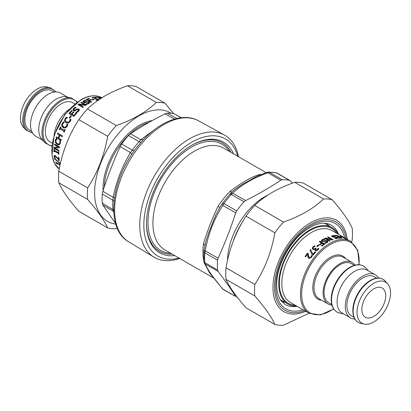 <?xml version="1.0" encoding="UTF-8"?>
<svg xmlns="http://www.w3.org/2000/svg" width="411" height="411" viewBox="0 0 411 411"><rect width="100%" height="100%" fill="white"/><g stroke="black" fill="none" stroke-linecap="round" stroke-linejoin="round"><path stroke-width="0.62" d="M146.491 223.075A62.647 36.168 120 0 0 151.911 243.97A62.647 36.168 120 0 0 172.271 254.162M231.028 152.389A62.647 36.168 120 0 0 191.218 145.607M233.546 153.842A63.869 36.877 120 0 0 191.649 145.355A63.869 36.877 120 0 0 170 164.241A63.869 36.877 120 0 0 146.491 223.579A63.869 36.877 120 0 0 174.788 255.616M238.467 156.683A70.497 40.699 120 0 0 224.421 135.034A70.497 40.699 120 0 0 165.715 159.612A70.497 40.699 120 0 0 153.935 257.122A70.497 40.699 120 0 0 179.71 258.457M181.313 117.721L174.094 113.765A64.738 37.375 -60 0 0 167.262 113.153L165.145 113.77C152.769 119.981 141.204 126.655 130.462 133.796L128.489 135.543A64.738 37.375 -60 0 0 125.93 138.512A64.738 37.375 -60 0 0 121.656 144.04L120.171 146.599L130.482 152.594L132.311 150.164A64.871 37.452 -60 0 1 139.159 141.651L140.855 139.689L143.275 139.848M115.635 223.599L102.827 205.017L102.267 203.116A64.738 37.375 -60 0 1 102.267 194.007L102.827 191.295C107.8 175.923 113.58 161.025 120.171 146.599M102.267 194.007L112.886 200.234L113.143 197.29L114.515 197.737M102.827 205.017L113.143 211.115L112.886 209.363A64.871 37.452 -60 0 1 112.886 200.234A5.112 2.687 -175.9 0 1 114.063 201.292M102.827 191.295L113.143 197.29C116.493 180.974 122.273 166.075 130.482 152.594L131.767 154.433M113.775 212.348L113.143 211.115L113.734 211.593M179.001 258.046A67.615 39.04 -60 0 1 144.163 231.316A67.615 39.04 -60 0 1 168.731 162.288A67.615 39.04 -60 0 1 237.758 156.272M236.674 210.92L223.938 203.563L222.839 205.449L235.688 212.867L236.674 210.92A64.722 37.365 -60 0 1 244.011 201.796L245.573 200.573C258.144 194.28 269.883 187.498 280.79 180.244L282.244 179.72A64.722 37.365 -60 0 1 289.575 180.378L290.043 180.563M282.244 179.72L269.508 172.368L267.936 172.82L266.79 172.394L257.137 176.211M222.551 203.096A3.406 0.468 35.6 0 1 222.562 203.049L230.401 193.442L232.724 193.155L231.275 194.444L244.011 201.796M235.688 212.867C230.653 228.475 224.786 243.605 218.082 258.252L217.558 260.189A64.722 37.365 -60 0 0 217.558 269.97L218.082 271.43C224.786 280.261 230.653 288.609 235.688 296.48L223.45 289.611M217.558 269.97L204.822 262.614A3.406 2.142 -4.8 0 1 203.825 261.257L203.969 250.397L205.233 250.828L204.822 252.837L217.558 260.189M203.938 251.07L204.822 252.837A64.722 37.365 -60 0 0 204.822 262.614L205.233 264.011L204.221 262.84L210.124 273.13M222.351 288.697L223.466 289.621L222.351 288.697L210.211 273.264M237.368 297.323A64.722 37.365 -60 0 1 236.674 297.163M292.242 183.208L290.669 181.123L289.575 180.378L276.249 172.784A3.406 2.743 103.5 0 1 276.844 173.026A64.722 37.365 -60 0 0 269.508 172.368A3.406 2.61 87.3 0 0 268.342 172.075L276.249 172.784M218.082 258.252L205.233 250.828C208.223 234.039 214.09 218.914 222.839 205.449L222.13 203.712M213.278 277.553L209.625 272.986L204.38 263.179M203.825 261.216L203.512 259.639A5.112 3.401 170.9 0 1 203.722 259.773M204.997 245.31L203.512 243.677C207.206 231.357 211.598 220.034 218.01 206.312A5.112 0.396 -146.9 0 0 219.931 207.236M231.958 192.019L229.985 191.413C241.781 182.494 250.566 177.418 258.981 174.675A5.112 3.791 -98.4 0 0 259.891 175.04M234.917 189.507L242.064 184.518L257.086 176.232M203.969 250.397L205.824 241.755L208.598 233.068L215.693 215.23L219.988 207.175M164.986 103.202L136.159 86.557A69.218 39.965 120 0 0 127.513 85.786C110.847 91.576 97.499 99.282 87.471 108.905A69.218 39.965 120 0 0 78.825 119.658C68.832 134.942 62.159 152.142 58.804 171.259A69.218 39.965 120 0 0 58.804 182.787C62.159 190.365 68.832 199.859 78.825 211.269L107.651 227.915C104.296 220.337 97.623 210.843 87.63 199.433A69.218 39.965 -60 0 1 87.63 187.904C97.623 172.62 104.296 155.42 107.651 136.303A69.218 39.965 -60 0 1 116.298 125.55C132.964 119.76 146.311 112.054 156.339 102.431A69.218 39.965 -60 0 1 164.986 103.202L173.617 113.662M171.176 113.282A62.729 36.214 120 0 0 104.512 154.726A62.729 36.214 120 0 0 115.794 224.139M117.33 228.316L116.298 228.691A69.218 39.965 -60 0 1 107.651 227.915M87.471 108.905L116.298 125.55M107.651 136.303L78.825 119.658M156.339 102.431L127.513 85.786M58.804 171.259L87.63 187.904M87.63 199.433L58.804 182.787M309.051 313.239L283.487 325.214A69.218 39.965 -60 0 1 274.841 324.443C271.486 316.866 264.812 307.371 254.82 295.961A69.218 39.965 -60 0 1 254.82 284.433C264.812 269.148 271.486 251.948 274.841 232.832A69.218 39.965 -60 0 1 283.487 222.074C300.153 216.284 313.501 208.577 323.529 198.955A69.218 39.965 -60 0 1 332.175 199.731C342.168 211.141 348.841 220.635 352.196 228.213A69.218 39.965 -60 0 1 352.453 233.828A69.218 39.965 -60 0 1 352.196 239.741L351.754 242.064M328.779 225.726A45.857 26.474 120 0 0 327.038 223.522M281.874 301.741A45.857 26.474 120 0 0 284.659 302.152M332.175 199.731L303.349 183.085A69.218 39.965 120 0 0 294.702 182.309C278.036 188.099 264.689 195.806 254.661 205.428A69.218 39.965 120 0 0 246.014 216.186C236.022 231.47 229.348 248.67 225.993 267.787A69.218 39.965 120 0 0 225.993 279.316C229.348 286.893 236.022 296.388 246.014 307.798L274.841 324.443M323.529 198.955L294.702 182.309M254.82 295.961L225.993 279.316M225.993 267.787L254.82 284.433M274.841 232.832L246.014 216.186M254.661 205.428L283.487 222.074M98.738 98.029L99.847 99.118M98.619 97.905L98.774 97.52L100.166 98.902M97.931 97.376L98.039 97.094L98.774 97.52M99.791 99.154L98.111 97.386A41.532 23.977 120 0 0 95.85 97.386L95.275 97.053A41.532 23.977 -60 0 1 98.039 97.094M92.305 99.863A41.095 23.73 -60 0 1 93.621 99.498L93.78 99.59M93.703 99.108L94.294 99.452A41.532 23.977 120 0 0 92.501 99.976L91.905 99.632A41.532 23.977 -60 0 1 93.703 99.108L93.621 99.498M83.911 101.728L84.157 102.303L86.798 101.985L88.992 102.205L89.593 103.027M83.027 101.82L83.782 100.988L85.765 100.546M86.038 104.168L88.165 103.654L88.709 102.858M89.613 102.663L88.781 103.598L86.793 104.322L85.976 103.849A41.532 23.977 -60 0 1 86.027 103.819L88.17 103.3L88.766 102.673L88.442 102.241L87.091 102.128L84.743 102.719L83.541 102.401L83.001 101.651L83.787 100.628L85.56 100.048L86.336 100.5A41.532 23.977 120 0 0 86.289 100.52L84.394 100.931L84.152 101.954L86.813 101.625L89.017 101.841L89.613 102.652M83.865 101.907L84.157 102.303M85.539 100.412L85.56 100.048M73.852 109.855L74.155 110.282L75.506 110.127L76.708 109.362L78.861 109.223L79.477 110.21M73.066 110.318L73.723 108.617L75.413 107.502L75.84 107.754M76.081 112.378L78.111 111.33L78.321 109.876M76.004 112.218L78.013 111.052L78.229 109.588L78.563 110.091M75.413 107.502L75.326 107.214L76.102 107.661A41.532 23.977 120 0 0 76.056 107.703L74.227 108.622L74.047 110.014L75.403 109.85L76.616 109.079L78.778 108.936L79.39 109.922L78.619 111.335L76.734 112.64L75.917 112.167A41.532 23.977 -60 0 1 75.963 112.121M79.349 109.624L79.39 109.922M73.888 109.994L74.155 110.282M78.229 109.588L76.908 109.701L74.658 110.908L73.482 110.703L72.999 110.194L73.62 108.34L75.326 107.214M69.382 118.034A41.095 23.73 -60 0 1 70.882 116.072L71.252 116.282M70.723 115.856L71.319 116.2A41.532 23.977 120 0 0 69.757 118.25L69.161 117.906A41.532 23.977 -60 0 1 70.723 115.856L70.882 116.072M63.813 126.953L65.585 127.246L66.793 126.218L67.193 124.081A41.095 23.73 -60 0 1 67.229 124.024L67.794 124.348M64.049 127.076L65.359 127.143L66.577 126.1L66.988 123.942A41.532 23.977 -60 0 1 67.019 123.886L67.8 124.333L67.132 126.439L65.426 128.021L63.14 127.703L61.671 125.858L62.071 123.495L63.561 121.887L64.347 122.344A41.532 23.977 120 0 0 64.311 122.406L62.626 123.819L62.39 125.453L63.582 126.85M63.803 128.006L61.902 125.956L62.292 123.613L63.772 122.026L64.342 122.355M61.064 140.336L56.122 137.67A41.532 23.977 -60 0 1 56.379 136.832L58.578 137.921A41.095 23.73 -60 0 1 59.549 135.044L57.632 133.935A41.095 23.73 -60 0 1 57.9 133.215M56.405 137.644A41.095 23.73 -60 0 1 56.61 136.966M62.297 136.632L59.857 135.368A41.532 23.977 120 0 0 58.876 138.276L61.27 139.658A41.532 23.977 120 0 0 61.018 140.495L56.122 137.67M57.632 133.935L57.36 133.924A41.532 23.977 -60 0 1 57.674 133.087L62.57 135.913A41.532 23.977 120 0 0 62.256 136.75L59.857 135.368M59.549 135.044L57.36 133.924M58.295 137.942A41.532 23.977 -60 0 1 59.282 135.034M58.973 150.919L54.355 148.253L54.052 148.392A41.532 23.977 -60 0 1 54.16 147.272L58.66 146.974L54.786 144.734A41.095 23.73 -60 0 1 54.869 144.23M54.355 148.253A41.095 23.73 -60 0 1 54.447 147.261M59.657 147.713L54.791 148.047L59.014 150.483A41.532 23.977 120 0 0 58.948 151.217L54.052 148.392M54.786 144.734L54.483 144.842A41.532 23.977 -60 0 1 54.612 144.081L59.503 146.907A41.532 23.977 120 0 0 59.354 147.816L54.791 148.047M58.357 147.076L54.483 144.842M54.966 157.685L54.581 157.875L54.088 156.396L54.309 155.456L55.264 155.594L58.629 159.73L58.932 159.499A41.095 23.73 -60 0 1 58.67 157.346M54.884 157.639L54.483 155.384M57.648 158.302L55.67 156.123L55.084 156.026L54.663 156.771L55.274 158.24A41.532 23.977 120 0 0 55.279 158.276L54.581 157.875M54.786 156.242L55.084 156.026M59.225 160.239L58.66 159.709M58.629 159.73A41.532 23.977 -60 0 1 58.331 157.151L58.901 157.48A41.532 23.977 120 0 0 59.307 160.696L55.367 156.339L54.781 156.247M58.912 160.059L58.614 160.295M60.134 164.713L59.934 164.595A41.532 23.977 -60 0 1 59.652 163.809L60.15 164.097A41.532 23.977 120 0 0 60.222 164.323A41.095 23.73 -60 0 1 60.124 164.087M56.893 163.239L56.451 162.602M60.212 164.323L59.924 164.606L55.511 162.057A41.532 23.977 -60 0 0 55.68 162.515L55.906 162.288M56.965 163.542L56.728 163.784L55.68 162.515M57.134 162.992L56.857 163.275A41.532 23.977 120 0 0 57.175 164.046L56.728 163.784M60.047 165.114L56.857 163.275M59.343 168.448L58.984 167.935M54.694 158.631L54.416 158.862A41.532 23.977 -60 0 1 54.298 158.297L60.443 163.362M60.366 163.706L54.416 158.862M54.406 151.531L53.903 151.592A41.532 23.977 -60 0 1 53.98 149.357L54.483 149.65A41.532 23.977 120 0 0 54.442 150.39L58.336 152.635L58.645 152.481A41.095 23.73 -60 0 1 58.665 152.065M54.211 151.418A41.095 23.73 -60 0 1 54.267 149.527M58.804 154.068L58.603 153.955A41.095 23.73 -60 0 1 58.619 153.236L54.72 150.986L54.416 151.156A41.532 23.977 120 0 0 54.406 151.88L53.903 151.592M58.336 152.635A41.532 23.977 -60 0 1 58.377 151.895L58.876 152.183A41.532 23.977 120 0 0 58.799 154.418L58.3 154.13A41.532 23.977 -60 0 1 58.311 153.401L54.416 151.156M58.619 153.236L58.311 153.401M58.603 153.955L58.3 154.13M59.564 144.836L57.525 144.513L55.809 142.674L55.588 140.285L55.994 139.267L55.706 139.308L56.22 138.641L57.006 139.093A41.532 23.977 120 0 0 56.99 139.159L55.855 140.665L56.035 142.334L57.396 143.742L59.292 143.953L60.093 142.889L59.949 140.66M55.994 139.267L56.507 138.605M59.765 140.685L59.662 140.701A41.532 23.977 -60 0 1 59.682 140.639L60.458 141.086L60.366 143.28L59.04 144.996M60.16 141.548L59.872 141.595L59.662 140.701M59.153 143.994L59.806 142.946L59.872 141.595M59.266 144.913L57.227 144.6L55.516 142.751L55.3 140.341L55.706 139.308M59.749 129.578L59.22 129.357A41.532 23.977 -60 0 1 60.355 126.953L60.854 127.24A41.532 23.977 120 0 0 60.474 128.026L64.609 130.349A41.095 23.73 -60 0 1 64.969 129.614M59.472 129.419A41.095 23.73 -60 0 1 60.576 127.076M64.142 132.116L63.864 131.952A41.095 23.73 -60 0 1 64.224 131.171L60.083 128.854A41.532 23.977 120 0 0 59.718 129.645L59.22 129.357M64.368 130.277A41.532 23.977 -60 0 1 64.753 129.486L65.251 129.778A41.532 23.977 120 0 0 64.111 132.183L63.613 131.895A41.532 23.977 -60 0 1 63.977 131.104L60.083 128.854M66.212 121.764L68.457 122.375L69.762 121.42L70.291 119.375A41.095 23.73 -60 0 1 70.332 119.324L70.913 119.663M66.135 122.863L64.722 121.06L65.262 118.81L66.068 117.9L66.875 117.325L67.44 117.654L65.626 118.969L65.287 120.531L66.438 121.908L68.257 122.221L69.577 121.25L70.117 119.19A41.532 23.977 -60 0 1 70.158 119.139L70.933 119.586L70.682 120.49L70.132 121.584L68.277 123.074L65.652 122.545M66.305 121.841L66.639 122.057M66.875 117.325L67.481 117.592A41.532 23.977 120 0 0 67.44 117.654M66.068 117.9L65.883 117.721L66.7 117.14M65.93 122.719L64.522 120.911L65.072 118.64L65.883 117.721M69.176 113.719A41.095 23.73 -60 0 1 71.822 110.698L72.279 110.78A41.532 23.977 120 0 0 70.106 113.236L71.586 114.237A41.095 23.73 -60 0 1 73.595 111.967L74.052 112.049A41.532 23.977 120 0 0 72.023 114.34L73.985 115.619A41.095 23.73 -60 0 1 76.138 113.189L76.482 113.39M73.595 111.967L73.939 112.167M71.822 110.698L72.166 110.898M76.138 113.189L76.595 113.272A41.532 23.977 120 0 0 73.846 116.416L68.956 113.59A41.532 23.977 -60 0 1 71.699 110.441M73.985 115.619L73.841 115.393A41.532 23.977 -60 0 1 76.014 112.933M72.023 114.34L73.841 115.393M71.586 114.237L71.447 114.006A41.532 23.977 -60 0 1 73.471 111.71M70.106 113.236L71.447 114.006M81.126 102.704A41.095 23.73 -60 0 1 81.465 102.483L86.074 105.139M78.234 104.79A41.095 23.73 -60 0 1 78.927 104.255L84.738 105.113L84.717 104.779L80.839 102.539A41.532 23.977 -60 0 1 81.445 102.139L86.341 104.964A41.532 23.977 120 0 0 85.611 105.447L79.241 104.564L83.464 106.999A41.532 23.977 120 0 0 82.868 107.461L77.972 104.635A41.532 23.977 -60 0 1 78.881 103.937L84.717 104.779M79.241 104.564L83.248 107.163M81.465 102.483L81.445 102.139M78.927 104.255L78.881 103.937M86.521 99.709A41.095 23.73 -60 0 1 89.012 98.722L89.202 98.83M89.012 98.722L89.074 98.342L89.649 98.676A41.532 23.977 120 0 0 87.404 99.554L87.368 99.924L88.745 100.721A41.095 23.73 -60 0 1 90.877 99.883L90.939 99.503L91.519 99.837A41.532 23.977 120 0 0 89.362 100.685L89.326 101.055L91.334 102.216M89.362 100.685L91.72 102.046A41.532 23.977 120 0 0 91.072 102.334L86.176 99.508A41.532 23.977 -60 0 1 89.074 98.342M88.745 100.721L88.786 100.351A41.532 23.977 -60 0 1 90.939 99.503M87.404 99.554L88.786 100.351M95.193 98.748L95.424 98.224L94.299 97.566L92.891 98.029A41.532 23.977 120 0 0 92.855 98.039L92.162 97.638L94.309 97.253L95.619 97.736L95.922 98.491L98.07 99.092L98.774 99.837M97.808 99.996L97.392 100.258L97.885 99.714M97.777 99.39L98.661 100.161M95.347 98.044L95.768 98.856M92.069 98.029L93.518 97.582M95.871 99.883L97.916 99.601L96.421 98.758L95.558 98.763A41.532 23.977 120 0 0 95.295 98.81L94.751 98.491A41.532 23.977 -60 0 1 94.956 98.455L95.424 98.224M97.392 100.258L97.916 99.601M98.337 100.14L96.528 100.263L95.835 99.863A41.532 23.977 -60 0 1 95.881 99.852M95.799 98.732L96.087 98.291M94.227 97.556L94.309 97.253M101.625 98.224L99.56 97.679A41.532 23.977 120 0 0 99.529 97.674L98.83 97.273L99.59 97.279L101.532 98.024M54.072 135.306A24.008 13.861 -60 0 1 68.997 109.454M52.207 143.12L50.019 141.862A22.626 13.065 -60 0 1 50.019 115.732A22.626 13.065 -60 0 1 72.644 102.673L74.833 103.932M45.174 143.023L41.758 139.165A24.876 14.359 -60 0 1 43.89 112.193A24.876 14.359 -60 0 1 66.181 96.862L71.231 97.89A26.54 15.32 -60 0 0 60.715 100.243A26.54 15.32 -60 0 0 44.141 121.322A26.54 15.32 -60 0 0 45.174 143.023L51.796 146.259M42.698 140.233L35.68 136.18A24.876 14.359 -60 0 1 35.68 107.456A24.876 14.359 -60 0 1 60.556 93.091L67.574 97.145M31.637 131.248L29.587 130.061A22.626 13.065 -60 0 1 29.587 103.937A22.626 13.065 -60 0 1 52.212 90.872L54.262 92.059M25.729 129.886L23.35 127.199A23.694 13.681 -60 0 1 25.379 101.507A23.694 13.681 -60 0 1 46.618 86.906L50.127 87.62A24.85 14.349 -60 0 0 40.283 89.824A24.85 14.349 -60 0 0 24.763 109.562A24.85 14.349 -60 0 0 25.729 129.886L32.474 132.948M312.381 255.082L309.935 250.232A41.532 23.977 -60 0 1 310.567 249.523L313.038 254.558A41.095 23.73 -60 0 1 315.273 251.974L315.617 252.174M310.069 250.469A41.095 23.73 -60 0 1 310.685 249.775M315.273 251.974L315.725 252.056A41.532 23.977 120 0 0 312.961 255.288L312.226 254.866L309.935 250.232M312.889 254.332A41.532 23.977 -60 0 1 315.15 251.727M316.953 246.425A41.095 23.73 -60 0 1 318.566 245.033L318.905 245.228M317.297 246.626L316.706 246.281A41.532 23.977 -60 0 1 318.499 244.725L319.095 245.069A41.532 23.977 120 0 0 317.297 246.626M318.566 245.033L318.499 244.725M321.407 240.99L322.224 239.947L324.469 239.423M324.731 243.163L326.611 242.618L326.843 241.591M324.716 242.88L326.606 242.269L326.848 241.236L327.089 241.817M322.275 240.774L322.573 241.38L323.919 241.442L326.247 240.841L327.449 241.185L327.968 241.76M326.848 241.236L321.983 241.54L321.387 240.646L322.219 239.598L324.207 238.904L325.024 239.377A41.532 23.977 120 0 0 324.973 239.402L322.83 239.89L322.234 240.61L322.558 241.036L326.257 240.486L327.459 240.825L327.999 241.576L327.213 242.567L325.44 243.302L324.664 242.85A41.532 23.977 -60 0 1 324.711 242.819M326.247 240.841L326.257 240.486M325.014 241.046L325.014 240.692M324.192 239.264L324.207 238.904M331.523 236.495L332.961 235.919M336.47 238.642L336.845 238.015M337.164 237.774L337.934 238.354M333.963 237.296L335.16 237.281M334.169 235.924L334.266 235.606L335.083 236.078A41.532 23.977 120 0 0 335.037 236.084L332.442 236.191L332.35 236.577L333.013 237.142M334.934 238.221L336.773 238.221L336.953 237.625L332.222 236.808L331.62 236.042M331.61 236.104L332.381 235.601L334.266 235.606M337.143 238.375L336.953 237.625M336.249 237.347L336.342 237.034L337.518 237.512L338.078 238.175L335.674 238.647L334.898 238.2A41.532 23.977 -60 0 1 334.944 238.19M335.047 237.281L335.15 236.885L336.342 237.034M332.442 236.191L332.771 236.592L335.15 236.885M340.277 236.839L339.681 236.495A41.532 23.977 -60 0 1 341.243 236.746L341.839 237.09A41.532 23.977 120 0 0 340.277 236.839M344.423 237.758L344.012 237.543A41.532 23.977 120 0 0 343.981 237.527L343.2 237.075L343.981 237.507L343.771 237.887M343.396 237.162L343.858 237.455M348.929 240.358L346.653 239.068A41.532 23.977 -60 0 1 346.689 239.089L348.374 240.039M344.141 237.589L348.245 239.962M340.251 236.053L342.723 236.88L346.524 239.115M343.555 237.959L345.713 238.663L344.562 237.948L340.883 236.407A41.532 23.977 120 0 0 340.842 236.397L340.318 235.919M345.322 238.765L345.713 238.663M346.442 239.12L343.519 237.938A41.532 23.977 -60 0 1 343.56 237.948M338.921 236.875L339.229 237.049M340.842 237.984L341.151 238.159M337.041 235.673L337.154 235.369L342.044 238.195A41.532 23.977 120 0 0 339.301 238.221L338.721 237.887A41.532 23.977 -60 0 1 340.894 237.835L339.553 237.06A41.532 23.977 120 0 0 337.529 237.101L336.948 236.767A41.532 23.977 -60 0 1 338.977 236.726L337.159 235.678A41.532 23.977 120 0 0 334.986 235.734L334.405 235.395A41.532 23.977 -60 0 1 337.154 235.369M338.859 237.049L338.977 236.726M340.781 238.159L340.894 237.835M327.911 237.275A41.095 23.73 -60 0 1 328.081 237.214L328.132 236.834L333.028 239.659A41.532 23.977 120 0 0 332.119 240.009L326.283 238.637L326.262 239.002L329.802 241.046M328.081 237.214L332.597 239.819M324.988 238.539A41.095 23.73 -60 0 1 325.363 238.354L331.708 239.87L331.759 239.495L327.536 237.06A41.532 23.977 -60 0 1 328.132 236.834M326.283 238.637L330.161 240.872A41.532 23.977 120 0 0 329.555 241.175L324.659 238.349A41.532 23.977 -60 0 1 325.389 237.99L331.759 239.495M325.363 238.354L325.389 237.99M319.558 241.796A41.095 23.73 -60 0 1 319.958 241.514L324.572 244.18M319.743 244.786A41.095 23.73 -60 0 1 321.674 243.327L319.28 241.637A41.532 23.977 -60 0 1 319.928 241.18L324.824 244.006A41.532 23.977 120 0 0 321.926 246.179L321.351 245.845A41.532 23.977 -60 0 1 323.596 244.129L322.214 243.333A41.532 23.977 120 0 0 320.061 244.971L319.481 244.637A41.532 23.977 -60 0 1 321.638 242.999M321.608 245.994A41.095 23.73 -60 0 1 323.632 244.458L323.596 244.129M319.958 241.514L319.928 241.18M315.684 249.754L316.044 250.227L316.809 250.289L317.513 249.821L318.201 248.501A41.095 23.73 -60 0 1 318.237 248.47L318.761 248.773M313.192 248.321L313.706 249.015L314.687 249.148L315.545 248.563A41.095 23.73 -60 0 1 315.807 248.311L316.11 248.485M313.208 248.419L313.084 248.054L313.593 248.753L314.579 248.881L315.443 248.29A41.532 23.977 -60 0 1 315.705 248.033L316.249 248.347A41.532 23.977 120 0 0 316.044 248.547L315.931 249.96L316.701 250.022L317.41 249.549L318.109 248.218A41.532 23.977 -60 0 1 318.145 248.182L318.838 248.583L317.929 249.924L316.691 250.741L315.381 250.643L314.985 250.222L315.078 249.112L314.148 249.559L312.93 249.369L312.226 248.316L312.899 246.908L314.472 245.865L315.165 246.266A41.532 23.977 120 0 0 315.119 246.307L313.506 247.201L313.084 248.054M312.396 248.866L313.002 247.181L314.559 246.153L314.934 246.369M315.052 250.345L315.124 249.138M315.72 249.893L316.044 250.227M315.807 248.311L315.705 248.033M314.559 246.153L314.472 245.865M318.237 248.47L318.145 248.182M318.201 248.501L318.109 248.218M318.016 249.092L317.924 248.814M308.589 258.19L307.598 254.116A41.532 23.977 120 0 0 305.63 256.844L305.06 256.515A41.532 23.977 -60 0 1 307.551 253.114L308.245 253.515L308.43 255.503L309.375 257.605L310.187 257.687L310.88 257.122L311.44 255.575A41.532 23.977 -60 0 1 311.471 255.539L312.17 255.94L311.41 257.502L308.877 258.391L308.491 258.108M309.159 257.45L310.367 257.872L311.05 257.317L311.6 255.786A41.095 23.73 -60 0 1 311.63 255.745L312.139 256.043M305.281 256.644A41.095 23.73 -60 0 1 307.711 253.325L308.255 253.633M307.967 256.49L307.598 254.116M308.281 257.712L307.793 256.3M308.877 258.391L308.101 257.533M309.247 257.548L309.555 257.789M354.94 265.152A24.008 13.861 120 0 0 352.068 262.398A24.008 13.861 120 0 0 333.568 268.83A24.008 13.861 120 0 0 323.087 292.992A24.008 13.861 120 0 0 328.06 303.981A24.008 13.861 120 0 0 331.883 305.09M338.181 234.147A44.126 25.477 120 0 0 332.026 227.596A44.126 25.477 120 0 0 298.021 239.418A44.126 25.477 120 0 0 278.761 283.826A44.126 25.477 120 0 0 287.9 304.027A44.126 25.477 120 0 0 296.655 306.082M354.349 265.311L351.374 263.595A22.626 13.065 120 0 0 333.943 269.657A22.626 13.065 120 0 0 324.063 292.427A22.626 13.065 120 0 0 328.749 302.784L331.728 304.5M378.526 278.052A24.876 14.359 120 0 0 375.32 274.82L367.11 270.084A24.876 14.359 120 0 0 347.942 276.747A24.876 14.359 120 0 0 337.087 301.782A24.876 14.359 120 0 0 342.235 313.167L350.444 317.909A24.876 14.359 120 0 0 354.847 319.07M375.32 274.82A24.876 14.359 120 0 0 356.152 281.484A24.876 14.359 120 0 0 345.291 306.519A24.876 14.359 120 0 0 350.444 317.909M376.604 278.16L374.195 276.767A22.626 13.065 120 0 0 356.758 282.83A22.626 13.065 120 0 0 346.884 305.599A22.626 13.065 120 0 0 351.569 315.956L353.979 317.349M357.02 312.324A23.694 13.681 120 0 0 364.382 324.094A23.694 13.681 120 0 0 385.621 309.493A23.694 13.681 120 0 0 387.65 283.801A23.694 13.681 120 0 0 368.862 286.991A23.694 13.681 120 0 0 357.02 312.324M361.844 309.54A16.872 9.741 120 0 0 365.338 317.261A16.872 9.741 120 0 0 382.209 307.52A16.872 9.741 120 0 0 382.209 288.039A16.872 9.741 120 0 0 369.206 292.56A16.872 9.741 120 0 0 361.844 309.54M224.421 135.034L198.523 120.808A69.865 40.335 120 0 0 140.341 145.17A69.865 40.335 120 0 0 128.669 241.807L153.935 257.122M121.656 144.04L132.311 150.164L134.376 150.842M128.489 135.543L139.159 141.651A5.112 1.423 -138.2 0 0 141.045 142.298M130.462 133.796L140.855 139.689L153.961 130.051M165.145 113.77L174.516 119.087M102.267 203.116L113.683 209.98M167.262 113.153L176.751 118.507M174.094 113.765L181.143 117.736M103.058 190.581A51.596 29.787 -60 0 1 122.005 140.521A51.596 29.787 -60 0 1 152.291 120.557M149.07 122.365A51.092 29.5 120 0 0 123.028 141.271A51.092 29.5 120 0 0 104.25 187.005M170.709 253.263A61.316 35.397 -60 0 1 153.282 243.286A61.316 35.397 -60 0 1 170.627 165.289A61.316 35.397 -60 0 1 229.466 151.489M266.107 172.641L223.836 148.237A58.758 33.923 120 0 0 169.558 175.096A58.758 33.923 120 0 0 157.999 243.178A58.758 33.923 120 0 0 165.078 250.011L213.658 278.062M245.573 200.573L232.724 193.155C241.581 184.714 253.32 177.937 267.936 172.82L280.79 180.244M218.95 208.901L222.562 203.049A3.406 0.468 35.6 0 1 223.938 203.563A64.722 37.365 -60 0 1 231.275 194.444L229.692 194.213M235.688 296.48L222.839 289.056C214.09 279.048 208.223 270.7 205.233 264.011L218.082 271.43M268.316 172.075A3.406 2.61 87.3 0 1 268.342 172.075L266.79 172.394M203.512 243.677A58.758 33.923 120 0 0 203.512 259.639M229.985 191.413A58.758 33.923 120 0 0 218.01 206.312M261.432 174.418A58.758 33.923 120 0 0 258.981 174.675M210.648 273.901A5.112 3.853 -34.6 0 0 209.625 272.986M232.867 242.305A51.092 29.5 -60 0 1 242.459 222.022M227.53 260.333A52.5 30.311 -60 0 1 267.936 195.05M304.597 310.67A50.985 29.438 -60 0 1 274.579 284.638A50.985 29.438 -60 0 1 308.574 225.752A50.985 29.438 -60 0 1 346.129 238.734M347.244 239.382A52.716 30.435 120 0 0 308.733 223.841A52.716 30.435 120 0 0 273.002 285.732A52.716 30.435 120 0 0 305.717 311.312M344.639 237.877A49.315 28.472 120 0 0 306.817 228.3A49.315 28.472 120 0 0 275.704 286.297A49.315 28.472 120 0 0 303.107 309.807M297.086 306.329A45.857 26.474 -60 0 1 285.198 304.464L280.918 300.554C278.196 296.855 276.793 291.635 276.716 284.885C276.418 268.383 287.31 245.691 301.576 233.499C313.691 223.676 323.519 220.856 331.055 225.038A45.857 26.474 -60 0 1 338.613 234.398M88.992 102.205L89.017 101.841M86.798 101.985L86.813 101.625M85.55 102.375L85.555 102.02M83.782 100.988L83.787 100.628M88.165 103.654L88.17 103.3M78.861 109.223L78.778 108.936M76.708 109.362L76.616 109.079M75.506 110.127L75.403 109.85M73.723 108.617L73.62 108.34M78.111 111.33L78.013 111.052M54.391 156.17L54.088 156.396M55.67 156.123L55.367 156.339M57.54 158.158L57.237 158.384M59.425 168.022L59.215 168.315M60.093 142.889L59.806 142.946M59.292 143.953L58.999 144.025M55.588 140.285L55.3 140.341M55.809 142.674L55.516 142.751M57.525 144.513L57.227 144.6M97.952 99.483L98.07 99.092M95.501 98.126L95.619 97.736M92.968 97.623L93.071 97.232M99.441 97.623L99.59 97.279M59.251 168.931A41.532 23.977 -60 0 1 54.432 135.301A41.532 23.977 -60 0 1 81.214 99.837A41.532 23.977 -60 0 1 101.949 97.761M51.843 145.802A25.867 14.935 -60 0 1 43.715 126.747A25.867 14.935 -60 0 1 61.331 101.142A25.867 14.935 -60 0 1 76.97 102.282M32.212 132.491A24.182 13.964 -60 0 1 24.403 114.792A24.182 13.964 -60 0 1 40.9 90.723A24.182 13.964 -60 0 1 55.629 91.936M322.224 239.947L322.219 239.598M326.611 242.618L326.606 242.269M327.449 241.185L327.459 240.825M323.919 241.442L323.909 241.093M322.573 241.38L322.558 241.036M332.278 235.991L332.381 235.601M336.676 238.611L336.773 238.221M337.405 237.902L337.518 237.512M333.999 237.296L334.092 236.906M332.679 236.983L332.771 236.592M340.729 236.33L340.868 236.048M317.513 249.821L317.41 249.549M316.809 250.289L316.701 250.022M315.545 248.563L315.443 248.29M314.687 249.148L314.579 248.881M313.706 249.015L313.593 248.753M313.002 247.181L312.899 246.908M348.543 240.132L350.547 241.288A41.532 23.977 120 0 0 329.786 243.348A41.532 23.977 120 0 0 300.42 294.209A41.532 23.977 120 0 0 309.021 313.223L320.457 314.924L333.655 308.99M309.021 313.223L290.423 302.481A41.532 23.977 -60 0 1 281.818 283.472A41.532 23.977 -60 0 1 311.184 232.611A41.532 23.977 -60 0 1 331.949 230.55L343.555 237.25M333.532 308.8A40.663 23.478 -60 0 1 301.684 295.997A40.663 23.478 -60 0 1 330.398 244.406A40.663 23.478 -60 0 1 358.978 264.725M345.651 258.694A24.876 14.359 120 0 0 330.398 257.296A24.876 14.359 120 0 0 313.398 282.193A24.876 14.359 120 0 0 321.643 300.277M328.06 303.981L319.003 298.756A24.008 13.861 -60 0 1 314.03 287.762A24.008 13.861 -60 0 1 331.009 258.36A24.008 13.861 -60 0 1 343.01 257.168L352.068 262.398M336.784 233.34A43.258 24.979 120 0 0 309.961 230.489A43.258 24.979 120 0 0 280.328 274.152A43.258 24.979 120 0 0 295.252 305.275M331.518 299.922A26.54 15.32 120 0 0 339.769 313.11C334.051 311.625 331.189 306.919 331.179 298.997C331.389 292.997 333.3 286.904 336.912 280.713C340.529 274.723 344.829 270.248 349.812 267.294C356.476 263.646 361.819 263.872 365.826 267.977A26.54 15.32 120 0 0 350.285 267.422A26.54 15.32 120 0 0 331.518 299.922M353.147 311.035A24.85 14.349 120 0 0 360.873 323.38C355.505 321.988 352.818 317.575 352.808 310.146C353.003 304.525 354.791 298.823 358.171 293.028C361.557 287.423 365.585 283.236 370.244 280.472C376.497 277.05 381.506 277.266 385.271 281.114A24.85 14.349 120 0 0 370.717 280.595A24.85 14.349 120 0 0 353.147 311.035M128.669 241.807C104.358 228.285 111.309 176.961 138.918 144.795C157.136 122.432 182.088 111.509 198.523 120.808M277.286 173.195L290.063 180.573M203.83 261.257L204.221 262.84M230.401 193.442L234.958 189.471M88.755 103.038L88.766 102.673M97.808 100.058L97.916 99.662M59.246 168.936L54.483 163.398L51.961 155.476L54.108 135.183L64.861 114.422L80.782 99.791C88.904 95.218 95.969 94.545 101.979 97.777M77.345 102.01L71.231 97.89M56.153 91.93L50.127 87.62M322.245 240.954L322.234 240.61M340.698 236.71L340.873 236.32M345.559 239.115L345.754 238.729M359.204 264.741L357.745 250.345L350.547 241.288M280.292 299.634L287.9 304.027M324.418 223.204L332.026 227.596M368.302 270.767L365.826 267.977M343.426 313.855L339.769 313.11M387.65 283.801L385.271 281.114M364.382 324.094L360.873 323.38"/></g></svg>
